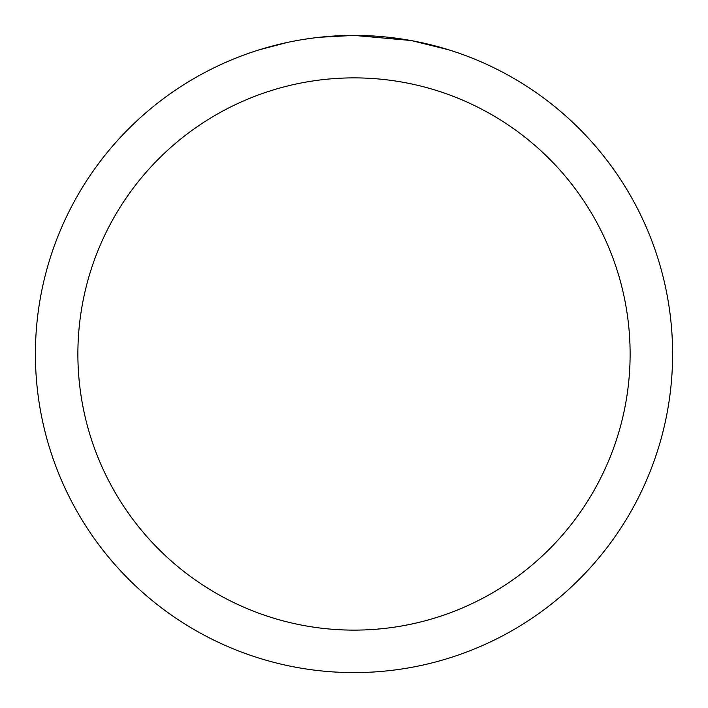 <?xml version="1.0" encoding="UTF-8"?>
<svg xmlns="http://www.w3.org/2000/svg" width="708" height="708" viewBox="0 0 708 708"><rect width="100%" height="100%" fill="white"/><g stroke="black" fill="none" stroke-linecap="round" stroke-linejoin="round"><path stroke-width="1.06" d="M360.354 35.462L364.788 35.586M393.232 37.825L394.577 37.993M410.596 40.471L354 35.4A318.6 318.6 0 0 1 672.6 354A318.6 318.6 0 0 1 354 672.6A318.6 318.6 0 0 1 35.4 354A318.6 318.6 0 0 1 354 35.4L319.565 37.267M412.1 40.745L448.651 49.79M354 77.88A276.12 276.12 0 0 1 630.12 354A276.12 276.12 0 0 1 354 630.12A276.12 276.12 0 0 1 77.88 354A276.12 276.12 0 0 1 354 77.88M318.069 37.435L314.184 37.896M259.358 49.79L287.121 42.498M305.29 39.144L314.184 37.905M330.645 36.258L332.406 36.135M306.369 38.984L312.228 38.152"/></g></svg>
